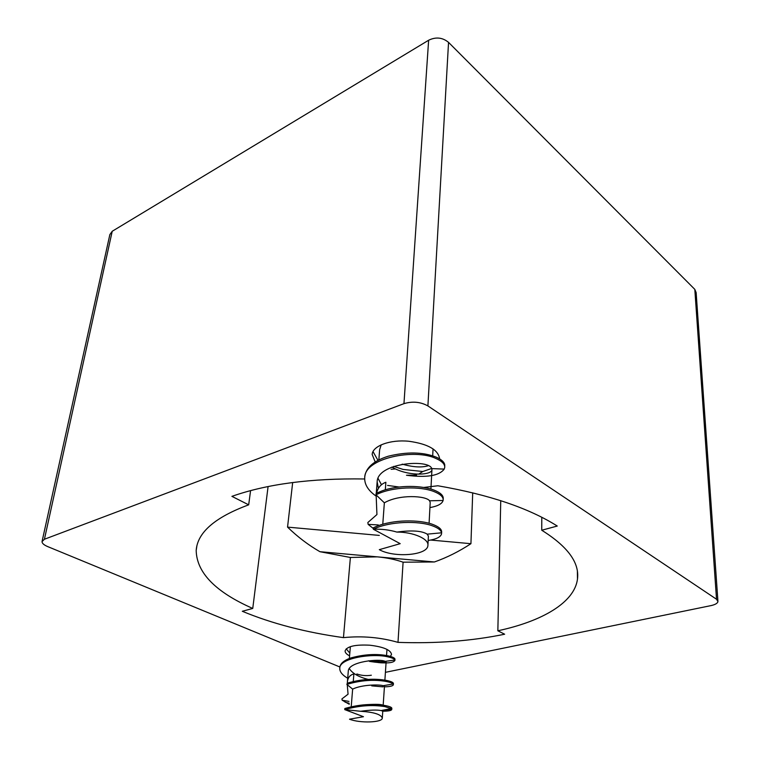 <?xml version="1.0" encoding="UTF-8"?>
<svg xmlns="http://www.w3.org/2000/svg" width="760" height="760" viewBox="0 0 760 760"><rect width="100%" height="100%" fill="white"/><g stroke="black" fill="none" stroke-linecap="round" stroke-linejoin="round"><path stroke-width="1.14" d="M364.724 477.641L364.847 476.226C366.253 467.324 374.101 460.636 388.388 456.18C406.97 451.659 422.835 451.953 436.012 457.064C441.208 459.334 444.115 461.88 444.733 464.712L444.742 466.801M376.086 496.071L374.186 494.693C367.517 489.459 364.363 483.769 364.724 477.631C364.534 457.89 415.065 448.324 435.936 458.489C442.092 461.197 445.018 464.217 444.714 467.523L444.22 469.101C439.213 475.817 426.635 477.869 406.486 475.266L416.641 475.076M382.774 524.276L384.351 502.816L376.01 494.808L376.124 493.335L382.251 490.808C399.133 484.699 422.398 485.44 434.292 490.2C440.334 492.661 443.317 495.397 443.251 498.408M376.01 494.808C392.435 486.419 420.831 486.115 434.216 491.663C440.467 494.209 443.45 497.04 443.156 500.137L443.089 500.488C442.139 503.814 437.75 506.179 429.923 507.585M373.397 528.561L368.144 524.371L367.849 522.519L376.931 514.548L376.133 494.931M396.853 532.076C411.777 530.091 421.885 530.784 427.196 534.156L441.56 532.808C441.113 530.242 438.073 527.915 432.44 525.834C418.827 520.676 389.984 521.065 373.34 529.236C381.662 528.922 389.5 529.872 396.853 532.076C413.364 531.981 429.172 538.973 427.899 545.49C427.68 555.37 394.174 558.087 379.306 549.66L400.197 543.666L373.34 529.236L373.464 527.716L376.171 526.538C393.233 519.365 419.596 519.517 432.526 524.333C438.881 526.718 441.911 529.35 441.626 532.237L441.588 533.083M441.56 532.808L441.56 533.719C440.876 536.959 436.411 539.22 428.165 540.493M348.26 678.547L346.626 677.597C341.895 674.614 339.615 671.489 339.777 668.202L339.872 667.156C340.423 663.366 344.109 660.288 350.93 657.922C364.505 654.236 376.95 653.562 388.284 655.88C392.825 656.953 395.058 658.122 394.991 659.395L394.924 660.44C393.119 663.375 384.645 663.698 369.474 661.409M339.777 668.202C339.454 657.799 373.331 653.011 388.217 656.934C392.217 657.865 394.44 658.901 394.887 660.031L394.924 660.44M386.08 661.922L376.494 661.475L379.43 660.44M371.44 661.494L376.494 661.475M351.224 706.639L352.64 689.111L346.854 684.399L347.349 683.154C361.247 679.117 374.338 678.214 386.631 680.447C391.229 681.425 393.49 682.489 393.433 683.639L393.357 684.703C393.024 685.976 390.051 686.698 384.427 686.85M346.854 684.399C360.791 680.228 374.024 679.269 386.565 681.52C390.155 682.271 392.35 683.107 393.138 684.019L393.357 684.703M383.04 686.859L371.754 685.862M349.286 704.264L342.142 700.188L341.943 698.896L348.061 694.193L347.253 684.722M360.687 711.284C370.015 709.963 376.817 709.716 381.111 710.562L391.238 708.577L384.873 706.61C372.191 704.577 358.815 705.575 344.745 709.612L360.687 711.284C373.844 712.13 381.045 714.4 382.299 718.077C382.46 722.636 359.898 723.358 349.514 719.197L363.46 716.708L344.745 709.612L344.841 708.51C358.901 704.463 372.267 703.466 384.949 705.508C389.595 706.392 391.884 707.341 391.837 708.358L391.761 709.45C391.438 710.581 388.436 711.179 382.764 711.227M390.051 708.776L391.144 709.108C389.766 709.783 387.011 710.135 382.878 710.153M391.238 708.577L391.761 709.45M349.572 655.832C346.484 654.236 344.992 652.574 345.097 650.855C346.978 646.342 355.195 644.461 369.749 645.202C383.467 646.845 390.726 649.914 391.514 654.417L390.393 656.422M349.799 653.077L346.209 648.841M375.202 461.956L372.172 454.48C372.514 445.911 390.212 439.327 408.927 441.275C428.117 443.945 438.349 449.815 439.622 458.888L439.622 458.603M431.67 468.464L422.798 471.513L403.123 469.433L393.67 466.393M377.967 460.36L373.027 451.62M428.63 40.233L112.223 231.268L44.422 539.248L403.959 403.655L428.63 40.233C435.898 36.727 442.529 37.439 448.542 42.37L427.899 405.925L716.528 599.25L717.953 601.578C717.525 603.336 715.16 604.694 710.866 605.635L385.415 672.334M423.757 487.454L437.855 485.773C488.956 494.608 528.751 508.031 557.26 526.043L541.747 530.242C567.73 546.478 579.633 562.761 577.476 579.082C574.484 602.633 542.07 621.309 497.847 630.781L504.649 634.22C471.941 640.994 436.382 643.711 397.993 642.371L403.094 562.191C395.456 559.521 386.859 557.736 377.283 556.852L319.941 551.703C308.484 545.139 297.692 536.94 287.546 527.117L379.306 535.41M403.094 562.191L434.406 561.972L377.283 556.852L350.388 557.469L343.463 637.63C305.644 632.367 271.928 623.58 242.298 611.278L252.748 608.447L268.09 486.542M430.72 540.056L470.934 543.694C459.087 551.475 446.909 557.574 434.406 561.972M470.934 543.694L472.701 492.812M292.676 482.514L287.546 527.117M319.941 551.703L350.388 557.469M250.581 490.599L248.681 504.83L231.914 496.356C267.045 483.987 311.106 478.192 364.106 478.971L364.667 479.19M541.747 530.242L541.794 517.265M500.745 500.678L497.847 630.781M252.748 608.447C215.488 592.011 196.641 572.669 196.184 550.42C197.457 532.494 214.957 517.303 248.681 504.83M356.867 673.977C361.456 675.592 366.282 676.001 371.336 675.222M339.891 666.986L47.661 546.582C43.956 545.005 42.075 543.343 42.028 541.614L44.422 539.248M112.223 231.268L109.858 234.583L42.151 541.053M717.906 600.875L696.131 292.552L694.811 289.37L448.542 42.37M427.899 405.925C420.565 401.869 412.585 401.109 403.959 403.655M397.993 642.371C380.513 637.336 362.33 635.759 343.463 637.63M387.562 485.421L399.057 487.008M418.599 474.192L422.798 471.513M373.597 679.297L382.195 679.763M368.144 679.392C358.71 677.046 352.431 673.436 349.305 668.572M352.64 689.111C361.959 684.579 379.078 684.37 383.183 685.7L384.455 686.375L383.173 705.223M353.267 681.397L353.875 673.92C349.79 675.003 347.615 677.901 347.339 682.632L348.289 671.241C348.127 661.447 379.943 658.454 385.187 661.38L386.108 662.083C384.902 663.47 379.069 663.043 368.609 660.801M349.353 658.492L350.369 646.646M348.983 701.413L342.142 700.188M367.565 704.596C376.266 704.102 381.416 704.301 383.002 705.204M381.111 710.562L382.774 711.16L382.299 718.077M381.453 484.709L378.052 478.391M428.117 465.766C421.658 467.733 413.012 467.191 402.163 464.151M384.351 502.816C399.294 494.047 426.17 495.738 429.571 500.802L430.198 502.493L429.087 523.25M378.423 488.395L377.15 481.897C377.33 462.488 429.295 458.907 431.737 468.597L431.936 469.813C431.765 474.895 411.217 476.444 395.438 468.939L391.865 467.067M378.851 459.904L379.639 449.749L381.178 444.847M378.309 524.942L368.144 524.371M376.618 493.097C377.853 487.692 380.94 484.082 385.871 482.258L385.31 489.81M427.196 534.156L428.402 536.142L427.899 545.49M716.528 599.25L694.811 289.37M443.184 499.453L443.222 498.693M577.391 571.32L577.476 579.082M196.859 546.069L196.184 550.42M392.616 684.086L393.101 684.218M394.887 660.031L385.187 661.38M393.138 684.019L383.183 685.7M384.883 680.124L386.108 662.083M386.555 655.528L386.973 649.392M349.191 703.285L345.069 702.126M391.106 469.3L395.438 468.939M444.22 469.101L431.737 468.597M443.089 500.488L429.571 500.802M376.266 493.269L377.15 481.897M430.91 489.041L431.936 469.813M432.687 455.829L433.048 448.903"/></g></svg>
